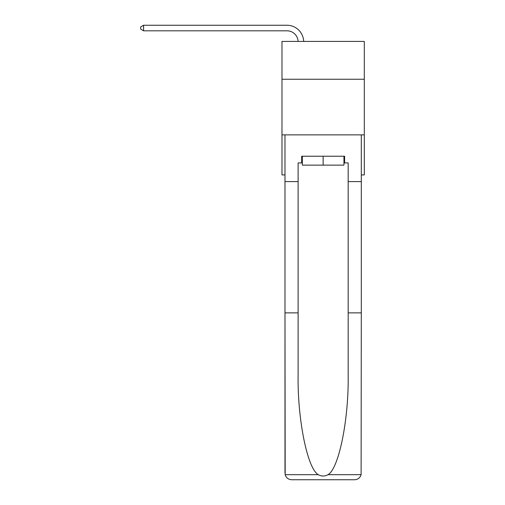 <?xml version="1.0" encoding="UTF-8"?>
<svg xmlns="http://www.w3.org/2000/svg" width="505" height="505" viewBox="0 0 505 505"><rect width="100%" height="100%" fill="white"/><g stroke="black" fill="none" stroke-linecap="round" stroke-linejoin="round"><path stroke-width="0.76" d="M364.307 79.253L364.307 41.423L281.979 41.423L281.979 79.253L364.307 79.253L364.307 174.926L361.302 174.926M364.307 134.873L281.979 134.873L281.979 79.253M281.979 134.873L281.979 174.926L284.984 174.926M298.101 41.423A11.123 11.123 178.8 0 0 286.985 30.811A11.123 11.123 178.8 0 1 298.101 41.423A11.123 11.123 178.8 0 0 286.985 30.811A11.123 11.123 178.8 0 1 298.101 41.423A11.123 11.123 178.8 0 0 286.985 30.811A11.123 11.123 178.8 0 1 298.101 41.423A11.123 11.123 178.8 0 0 286.985 30.811A11.123 11.123 178.8 0 1 298.101 41.423A11.123 11.123 178.8 0 0 286.985 30.811A11.123 11.123 178.8 0 1 298.101 41.423A11.123 11.123 178.8 0 0 286.985 30.811A11.123 11.123 178.8 0 1 298.101 41.423A11.123 11.123 0 0 0 286.985 30.811L143.584 30.811L140.693 29.145L140.693 26.916L143.584 25.25L286.985 25.25A16.69 16.69 -1.2 0 1 303.669 41.423M343.949 156.234L343.949 165.135L302.337 165.135L302.337 156.234M323.143 156.234L323.143 165.135M301.674 162.913L298.114 162.913L298.114 312.873L284.984 312.873L285.18 474.675C286.19 477.831 288.349 479.523 291.663 479.75L354.63 479.75C357.938 479.523 360.097 477.831 361.107 474.675L361.302 312.873L348.172 312.873L348.172 162.913L344.612 162.913L344.612 156.234L301.674 156.234L301.674 162.913L302.337 162.913M337.719 479.75L354.63 479.75L337.719 479.75M298.114 312.873L298.114 375.114C297.42 419.327 307.463 468.861 318.295 474.675C321.521 476.474 324.753 476.474 327.991 474.675C338.823 468.861 348.867 419.327 348.172 375.114L348.172 312.873M284.984 473.078L284.984 134.873L361.302 134.873L361.302 181.598L348.172 181.598M298.114 181.598L284.984 181.598M361.302 312.873L361.302 181.598M343.949 162.913L344.612 162.913M143.584 30.811L143.584 25.25L286.985 25.25M285.18 474.675L318.295 474.675M327.991 474.675L361.107 474.675"/></g></svg>
